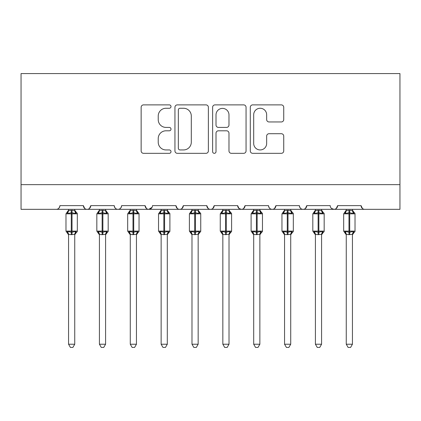 <?xml version="1.0" encoding="UTF-8"?>
<svg xmlns="http://www.w3.org/2000/svg" width="421" height="421" viewBox="0 0 421 421"><rect width="100%" height="100%" fill="white"/><g stroke="black" fill="none" stroke-linecap="round" stroke-linejoin="round"><path stroke-width="0.63" d="M171.005 106.571A1.695 1.695 0 0 0 169.31 104.876L143.566 104.876A2.421 2.421 0 0 0 141.146 107.297L141.146 150.913A2.421 2.421 0 0 0 143.566 153.333L169.31 153.333A1.695 1.695 0 0 0 171.005 151.639A1.695 1.695 0 0 0 169.31 149.939L165.979 149.939A7.752 7.752 0 0 1 158.228 142.187L158.228 138.551A7.752 7.752 0 0 1 165.979 130.799L169.31 130.799A1.695 1.695 0 0 0 171.005 129.105A1.695 1.695 0 0 0 169.31 127.41L165.979 127.41A7.752 7.752 0 0 1 158.228 119.653L158.228 116.022A7.752 7.752 0 0 1 165.979 108.265L169.31 108.265A1.695 1.695 0 0 0 171.005 106.571M281.307 121.958A2.421 2.421 0 0 0 283.733 119.532L283.733 107.297A2.421 2.421 0 0 0 281.307 104.876L252.721 104.876A2.421 2.421 0 0 0 250.295 107.297L250.295 150.913A2.421 2.421 0 0 0 252.721 153.333L281.307 153.333A2.421 2.421 0 0 0 283.733 150.913L283.733 136.13A2.421 2.421 0 0 0 281.307 133.71L269.072 133.71A2.421 2.421 0 0 0 266.651 136.13L266.651 143.461A6.483 6.483 0 0 1 260.167 149.939A6.483 6.483 0 0 1 253.689 143.461L253.689 114.749A6.483 6.483 0 0 1 260.167 108.265A6.483 6.483 0 0 1 266.651 114.749L266.651 119.532A2.421 2.421 0 0 0 269.072 121.958L281.307 121.958M21.05 184.645L399.95 184.645L399.95 73.564L21.05 73.564L21.05 209.326L56.225 209.326C58.187 209.395 59.424 208.163 59.929 205.627L83.379 205.627L84.732 208.484M208.379 107.297A2.421 2.421 0 0 0 205.958 104.876L177.367 104.876A2.421 2.421 0 0 0 174.941 107.297L174.941 150.913A2.421 2.421 0 0 0 177.367 153.333L205.958 153.333A2.421 2.421 0 0 0 208.379 150.913L208.379 107.297M215.042 104.876L243.633 104.876A2.421 2.421 0 0 1 246.059 107.297L246.059 150.913A2.421 2.421 0 0 1 243.633 153.333L231.397 153.333A2.421 2.421 0 0 1 228.977 150.913L228.977 133.225A2.421 2.421 0 0 0 226.551 130.799L218.436 130.799A2.421 2.421 0 0 0 216.01 133.225L216.01 151.639A1.695 1.695 0 0 1 214.315 153.333A1.695 1.695 0 0 1 212.621 151.639L212.621 107.297A2.421 2.421 0 0 1 215.042 104.876M56.225 209.326C58.187 209.395 59.424 208.163 59.929 205.627A3.705 3.705 0 0 1 56.225 209.326L87.079 209.326C85.116 209.395 83.884 208.163 83.379 205.627A3.705 3.705 0 0 0 87.079 209.326A3.705 3.705 0 0 0 90.783 205.627L114.233 205.627A3.705 3.705 0 0 0 117.933 209.326A3.705 3.705 0 0 0 121.637 205.627L145.087 205.627A3.705 3.705 0 0 0 148.792 209.326A3.705 3.705 0 0 0 152.491 205.627L175.941 205.627A3.705 3.705 0 0 0 179.646 209.326A3.705 3.705 0 0 0 183.345 205.627L206.795 205.627A3.705 3.705 0 0 0 210.5 209.326A3.705 3.705 0 0 0 214.205 205.627L237.655 205.627A3.705 3.705 0 0 0 241.354 209.326A3.705 3.705 0 0 0 245.059 205.627L268.509 205.627A3.705 3.705 0 0 0 272.208 209.326A3.705 3.705 0 0 0 275.913 205.627L299.363 205.627A3.705 3.705 0 0 0 303.067 209.326A3.705 3.705 0 0 0 306.767 205.627L330.217 205.627A3.705 3.705 0 0 0 333.921 209.326A3.705 3.705 0 0 0 337.621 205.627L361.071 205.627L362.428 208.484M89.431 208.484L90.783 205.627C90.278 208.163 89.041 209.395 87.079 209.326L333.921 209.326C335.884 209.395 337.116 208.163 337.621 205.627L336.268 208.484M299.363 205.627C299.868 208.163 301.099 209.395 303.067 209.326C305.03 209.395 306.262 208.163 306.767 205.627L305.414 208.484M268.509 205.627C269.014 208.163 270.245 209.395 272.208 209.326C274.176 209.395 275.408 208.163 275.913 205.627L274.56 208.484M238.97 208.458L241.354 209.326C243.317 209.395 244.554 208.163 245.059 205.627L243.706 208.484M237.655 205.627L239.007 208.484M208.153 208.484L206.795 205.627C207.3 208.163 208.537 209.395 210.5 209.326C212.463 209.395 213.7 208.163 214.205 205.627L212.847 208.484M177.294 208.484L175.941 205.627C176.446 208.163 177.683 209.395 179.646 209.326C181.609 209.395 182.846 208.163 183.345 205.627L181.993 208.484M152.092 207.3L148.792 209.326C146.824 209.395 145.592 208.163 145.087 205.627L146.44 208.484M361.071 205.627A3.705 3.705 0 0 0 364.775 209.326C362.813 209.395 361.576 208.163 361.071 205.627M399.95 184.645L399.95 209.326L333.921 209.326L331.538 208.458M114.233 205.627C114.738 208.163 115.97 209.395 117.933 209.326C119.901 209.395 121.132 208.163 121.637 205.627M180.03 108.265A1.695 1.695 0 0 0 178.336 109.965L178.336 148.245A1.695 1.695 0 0 0 180.03 149.939L183.545 149.939A7.752 7.752 0 0 0 191.297 142.187L191.297 116.022A7.752 7.752 0 0 0 183.545 108.265L180.03 108.265M228.977 114.87A6.483 6.483 0 0 0 222.493 108.386A6.483 6.483 0 0 0 216.01 114.87L216.01 124.984A2.421 2.421 0 0 0 218.436 127.41L226.551 127.41A2.421 2.421 0 0 0 228.977 124.984L228.977 114.87M68.565 344.225L74.738 344.225L72.886 347.436L70.418 347.436L68.565 344.225L68.565 234.408A2.715 2.589 180 0 0 67.139 232.145L67.67 231.35L71.281 232.224L71.281 231.113L72.023 231.113L72.023 212.721L75.633 213.589L76.522 212.673A1.237 1.237 0 0 1 77.327 213.831L65.976 213.831L65.976 231.113L71.281 231.113L71.281 212.721L67.67 213.589L67.139 212.794A2.715 2.589 -0 0 0 68.565 210.521L72.023 210.279L74.738 210.647L74.738 209.326M74.738 344.225L74.738 234.297L71.281 234.66L71.281 232.224L72.023 232.224L72.023 231.113L77.327 231.113A1.237 1.237 0 0 1 76.522 232.271L74.738 234.818M71.281 234.66L68.565 234.423M72.023 234.66L72.023 232.224L75.633 231.35L74.738 234.408A2.715 2.589 180 0 1 76.164 232.145L76.522 232.271M68.565 209.326L68.565 210.537M75.633 231.35L76.164 232.145M67.67 213.589L68.034 212.537M75.633 213.589L74.738 210.647M68.565 234.297L67.67 231.35M99.424 344.225L105.592 344.225L103.74 347.436L101.277 347.436L99.424 344.225L99.424 234.408A2.715 2.589 180 0 0 97.998 232.145L98.525 231.35L102.135 232.224L102.135 231.113L102.877 231.113L102.877 212.721L106.487 213.589L107.376 212.673A1.237 1.237 0 0 1 108.186 213.831L96.83 213.831L96.83 231.113L102.135 231.113L102.135 212.721L98.525 213.589L97.998 212.794A2.715 2.589 -0 0 0 99.424 210.521L102.877 210.279L105.597 210.647L105.592 209.326M105.592 344.225L105.597 234.297L102.135 234.66L102.135 232.224L102.877 232.224L102.877 231.113L108.186 231.113A1.237 1.237 0 0 1 107.376 232.271L105.592 234.818M102.135 234.66L99.424 234.423M102.877 234.66L102.877 232.224L106.487 231.35L105.592 234.408A2.715 2.589 180 0 1 107.018 232.145L107.376 232.271M99.424 209.326L99.424 210.537M106.487 231.35L107.018 232.145M98.525 213.589L98.888 212.537M106.487 213.589L105.597 210.647M99.419 234.297L98.525 231.35M130.278 344.225L136.446 344.225L134.594 347.436L132.131 347.436L130.278 344.225L130.278 234.408A2.715 2.589 180 0 0 128.852 232.145L129.384 231.35L132.994 232.224L132.994 231.113L133.731 231.113L133.731 212.721L137.341 213.589L138.23 212.673A1.237 1.237 0 0 1 139.041 213.831L127.684 213.831L127.684 231.113L132.994 231.113L132.994 212.721L129.384 213.589L128.852 212.794A2.715 2.589 -0 0 0 130.278 210.521L133.731 210.279L136.451 210.647L136.446 209.326M136.446 344.225L136.451 234.297L132.994 234.66L132.994 232.224L133.731 232.224L133.731 231.113L139.041 231.113A1.237 1.237 0 0 1 138.23 232.271L136.446 234.818M132.994 234.66L130.278 234.423M133.731 234.66L133.731 232.224L137.341 231.35L136.446 234.408A2.715 2.589 180 0 1 137.872 232.145L138.23 232.271M130.278 209.326L130.278 210.537M137.341 231.35L137.872 232.145M129.384 213.589L129.742 212.537M137.341 213.589L136.451 210.647M130.273 234.297L129.384 231.35M161.132 344.225L167.305 344.225L165.448 347.436L162.985 347.436L161.132 344.225L161.132 234.408A2.715 2.589 180 0 0 159.706 232.145L160.238 231.35L163.848 232.224L163.848 231.113L164.59 231.113L164.59 212.721L168.2 213.589L169.084 212.673A1.237 1.237 0 0 1 169.895 213.831L158.538 213.831L158.538 231.113L163.848 231.113L163.848 212.721L160.238 213.589L159.706 212.794A2.715 2.589 -0 0 0 161.132 210.521L164.59 210.279L167.305 210.647L167.305 209.326M167.305 344.225L167.305 234.297L163.848 234.66L163.848 232.224L164.59 232.224L164.59 231.113L169.895 231.113A1.237 1.237 0 0 1 169.084 232.271L167.305 234.818M163.848 234.66L161.132 234.423M164.59 234.66L164.59 232.224L168.2 231.35L167.305 234.408A2.715 2.589 180 0 1 168.726 232.145L169.084 232.271M161.132 209.326L161.132 210.537M168.2 231.35L168.726 232.145M160.238 213.589L160.601 212.537M168.2 213.589L167.305 210.647M161.132 234.297L160.238 231.35M191.987 344.225L198.159 344.225L196.307 347.436L193.839 347.436L191.987 344.225L191.987 234.408A2.715 2.589 180 0 0 190.56 232.145L191.092 231.35L194.702 232.224L194.702 231.113L195.444 231.113L195.444 212.721L199.054 213.589L199.938 212.673A1.237 1.237 0 0 1 200.749 213.831L189.397 213.831L189.397 231.113L194.702 231.113L194.702 212.721L191.092 213.589L190.56 212.794A2.715 2.589 -0 0 0 191.987 210.521L195.444 210.279L198.159 210.647L198.159 209.326M198.159 344.225L198.159 234.297L194.702 234.66L194.702 232.224L195.444 232.224L195.444 231.113L200.749 231.113A1.237 1.237 0 0 1 199.938 232.271L199.586 232.145L199.938 232.271L198.159 234.818M194.702 234.66L191.987 234.423M199.054 231.35L198.159 234.408A2.715 2.589 180 0 1 199.586 232.145L199.054 231.35L195.444 232.224L195.444 234.66M191.987 209.326L191.987 210.537M191.092 213.589L191.455 212.537M199.054 213.589L198.159 210.647M191.987 234.297L191.092 231.35M222.841 344.225L229.013 344.225L227.161 347.436L224.693 347.436L222.841 344.225L222.841 234.408A2.715 2.589 180 0 0 221.414 232.145L221.946 231.35L225.556 232.224L225.556 231.113L226.298 231.113L226.298 212.721L229.908 213.589L230.797 212.673A1.237 1.237 0 0 1 231.603 213.831L220.251 213.831L220.251 231.113L225.556 231.113L225.556 212.721L221.946 213.589L221.414 212.794A2.715 2.589 -0 0 0 222.841 210.521L226.298 210.279L229.013 210.647L229.013 209.326M229.013 344.225L229.013 234.297L225.556 234.66L225.556 232.224L226.298 232.224L226.298 231.113L231.603 231.113A1.237 1.237 0 0 1 230.797 232.271L230.44 232.145L230.797 232.271L229.013 234.818M225.556 234.66L222.841 234.423M229.908 231.35L229.013 234.408A2.715 2.589 180 0 1 230.44 232.145L229.908 231.35L226.298 232.224L226.298 234.66M222.841 209.326L222.841 210.537M221.946 213.589L222.309 212.537M229.908 213.589L229.013 210.647M222.841 234.297L221.946 231.35M253.695 344.225L259.868 344.225L258.015 347.436L255.552 347.436L253.695 344.225L253.695 234.408A2.715 2.589 180 0 0 252.274 232.145L252.8 231.35L256.41 232.224L256.41 231.113L257.152 231.113L257.152 212.721L260.762 213.589L261.651 212.673A1.237 1.237 0 0 1 262.462 213.831L251.105 213.831L251.105 231.113L256.41 231.113L256.41 212.721L252.8 213.589L252.274 212.794A2.715 2.589 -0 0 0 253.695 210.521L257.152 210.279L259.868 210.647L259.868 209.326M259.868 344.225L259.868 234.297L256.41 234.66L256.41 232.224L257.152 232.224L257.152 231.113L262.462 231.113A1.237 1.237 0 0 1 261.651 232.271L261.294 232.145L261.651 232.271L259.868 234.818M256.41 234.66L253.695 234.423M260.762 231.35L259.868 234.408A2.715 2.589 180 0 1 261.294 232.145L260.762 231.35L257.152 232.224L257.152 234.66M253.695 209.326L253.695 210.537M252.8 213.589L253.163 212.537M260.762 213.589L259.868 210.647M253.695 234.297L252.8 231.35M284.554 344.225L290.722 344.225L288.869 347.436L286.406 347.436L284.554 344.225L284.554 234.408A2.715 2.589 180 0 0 283.128 232.145L283.659 231.35L287.269 232.224L287.269 231.113L288.006 231.113L288.006 212.721L291.616 213.589L292.506 212.673A1.237 1.237 0 0 1 293.316 213.831L281.959 213.831L281.959 231.113L287.269 231.113L287.269 212.721L283.659 213.589L283.128 212.794A2.715 2.589 -0 0 0 284.554 210.521L288.006 210.279L290.727 210.647L290.722 209.326M290.722 344.225L290.727 234.297L287.269 234.66L287.269 232.224L288.006 232.224L288.006 231.113L293.316 231.113A1.237 1.237 0 0 1 292.506 232.271L292.148 232.145L292.506 232.271L290.722 234.818M287.269 234.66L284.554 234.423M291.616 231.35L290.722 234.408A2.715 2.589 180 0 1 292.148 232.145L291.616 231.35L288.006 232.224L288.006 234.66M284.554 209.326L284.554 210.537M283.659 213.589L284.017 212.537M291.616 213.589L290.727 210.647M284.549 234.297L283.659 231.35M315.408 344.225L321.576 344.225L319.723 347.436L317.26 347.436L315.408 344.225L315.408 234.408A2.715 2.589 180 0 0 313.982 232.145L314.513 231.35L318.123 232.224L318.123 231.113L318.865 231.113L318.865 212.721L322.475 213.589L323.36 212.673A1.237 1.237 0 0 1 324.17 213.831L312.814 213.831L312.814 231.113L318.123 231.113L318.123 212.721L314.513 213.589L313.982 212.794A2.715 2.589 -0 0 0 315.408 210.521L318.865 210.279L321.581 210.647L321.576 209.326M321.576 344.225L321.581 234.297L318.123 234.66L318.123 232.224L318.865 232.224L318.865 231.113L324.17 231.113A1.237 1.237 0 0 1 323.36 232.271L323.002 232.145L323.36 232.271L321.576 234.818M318.123 234.66L315.408 234.423M322.475 231.35L321.576 234.408A2.715 2.589 180 0 1 323.002 232.145L322.475 231.35L318.865 232.224L318.865 234.66M315.408 209.326L315.408 210.537M314.513 213.589L314.876 212.537M322.475 213.589L321.581 210.647M315.403 234.297L314.513 231.35M346.262 344.225L352.435 344.225L350.582 347.436L348.114 347.436L346.262 344.225L346.262 234.408A2.715 2.589 180 0 0 344.836 232.145L345.367 231.35L348.977 232.224L348.977 231.113L349.719 231.113L349.719 212.721L353.33 213.589L354.214 212.673A1.237 1.237 0 0 1 355.024 213.831L343.673 213.831L343.673 231.113L348.977 231.113L348.977 212.721L345.367 213.589L344.836 212.794A2.715 2.589 -0 0 0 346.262 210.521L349.719 210.279L352.435 210.647L352.435 209.326M352.435 344.225L352.435 234.297L348.977 234.66L348.977 232.224L349.719 232.224L349.719 231.113L355.024 231.113A1.237 1.237 0 0 1 354.214 232.271L353.861 232.145L354.214 232.271L352.435 234.818M348.977 234.66L346.262 234.423M346.262 209.326L346.262 210.537M349.719 234.66L349.719 232.224L353.33 231.35L353.861 232.145A2.715 2.589 180 0 0 352.435 234.423M345.367 213.589L345.73 212.537M353.33 213.589L352.435 210.647M352.435 234.297L353.33 231.35M346.262 234.297L345.367 231.35M72.023 210.279L72.023 212.721L71.281 212.721L71.281 210.279M76.164 212.794A2.715 2.589 -0 0 1 74.738 210.521M102.877 210.279L102.877 212.721L102.135 212.721L102.135 210.279M107.018 212.794A2.715 2.589 -0 0 1 105.592 210.521M133.731 210.279L133.731 212.721L132.994 212.721L132.994 210.279M137.872 212.794A2.715 2.589 -0 0 1 136.446 210.521M164.59 210.279L164.59 212.721L163.848 212.721L163.848 210.279M168.726 212.794A2.715 2.589 -0 0 1 167.305 210.521M195.444 210.279L195.444 212.721L194.702 212.721L194.702 210.279M199.586 212.794A2.715 2.589 -0 0 1 198.159 210.521M226.298 210.279L226.298 212.721L225.556 212.721L225.556 210.279M230.44 212.794A2.715 2.589 -0 0 1 229.013 210.521M257.152 210.279L257.152 212.721L256.41 212.721L256.41 210.279M261.294 212.794A2.715 2.589 -0 0 1 259.868 210.521M288.006 210.279L288.006 212.721L287.269 212.721L287.269 210.279M292.148 212.794A2.715 2.589 -0 0 1 290.722 210.521M318.865 210.279L318.865 212.721L318.123 212.721L318.123 210.279M323.002 212.794A2.715 2.589 -0 0 1 321.576 210.521M349.719 210.279L349.719 212.721L348.977 212.721L348.977 210.279M353.861 212.794A2.715 2.589 -0 0 1 352.435 210.521M77.327 231.113L77.327 213.831M68.565 234.818L65.976 231.113M68.565 210.121L65.976 213.831M76.522 212.673L74.738 210.121M108.186 231.113L108.186 213.831M99.424 234.818L96.83 231.113M99.424 210.121L96.83 213.831M107.376 212.673L105.592 210.121M139.041 231.113L139.041 213.831M130.278 234.818L127.684 231.113M130.278 210.121L127.684 213.831M138.23 212.673L136.446 210.121M169.895 231.113L169.895 213.831M161.132 234.818L158.538 231.113M161.132 210.121L158.538 213.831M169.084 212.673L167.305 210.121M200.749 231.113L200.749 213.831M191.987 234.818L189.397 231.113M191.987 210.121L189.397 213.831M199.938 212.673L198.159 210.121M231.603 231.113L231.603 213.831M222.841 234.818L220.251 231.113M222.841 210.121L220.251 213.831M230.797 212.673L229.013 210.121M262.462 231.113L262.462 213.831M253.695 234.818L251.105 231.113M253.695 210.121L251.105 213.831M261.651 212.673L259.868 210.121M293.316 231.113L293.316 213.831M284.554 234.818L281.959 231.113M284.554 210.121L281.959 213.831M292.506 212.673L290.722 210.121M324.17 231.113L324.17 213.831M315.408 234.818L312.814 231.113M315.408 210.121L312.814 213.831M323.36 212.673L321.576 210.121M355.024 231.113L355.024 213.831M346.262 234.818L343.673 231.113M346.262 210.121L343.673 213.831M354.214 212.673L352.435 210.121"/></g></svg>
